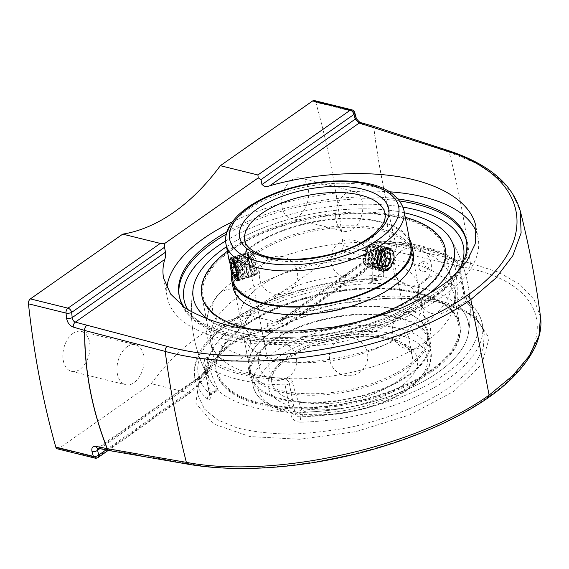 <?xml version="1.0" encoding="UTF-8"?>
<svg xmlns="http://www.w3.org/2000/svg" width="569" height="569" viewBox="0 0 569 569"><rect width="100%" height="100%" fill="white"/><g stroke="black" fill="none" stroke-linecap="round" stroke-linejoin="round"><path stroke-width="0.43" stroke-dasharray="2.85 2.13" d="M166.852 287.814A158.239 71.964 -10.8 0 0 167.272 297.431A158.239 71.964 -10.8 0 0 336.187 338.47A158.239 71.964 -10.8 0 0 478.138 238.127A158.239 71.964 -10.8 0 0 476.587 232.636M389.936 191.824A158.239 71.964 -10.8 0 0 232.23 221.903M184.086 307.175A146.24 66.509 -10.8 0 0 292.302 338.285A146.24 66.509 -10.8 0 0 432.625 294.927A146.24 66.509 -10.8 0 0 454.226 275.673M398.435 199.008A146.24 66.509 -10.8 0 0 226.967 231.718M345.824 193.36A20.569 13.016 -76.1 0 1 354.188 191.39A20.569 13.016 -76.1 0 1 361.898 214.477A20.569 13.016 -76.1 0 1 344.33 231.32A20.569 13.016 -76.1 0 1 335.717 214.549A20.569 13.016 -76.1 0 1 345.824 193.36M291.726 180.003A20.569 13.016 103.9 0 0 281.612 201.191A20.569 13.016 103.9 0 0 290.226 217.963A20.569 13.016 103.9 0 0 307.793 201.113A20.569 13.016 103.9 0 0 300.083 178.026A20.569 13.016 103.9 0 0 291.726 180.003M127.1 346.749A20.569 13.016 -76.1 0 1 135.458 344.771A20.569 13.016 -76.1 0 1 143.168 367.859A20.569 13.016 -76.1 0 1 125.6 384.708A20.569 13.016 -76.1 0 1 116.986 367.937A20.569 13.016 -76.1 0 1 127.1 346.749M72.996 333.384A20.569 13.016 103.9 0 0 62.882 354.579A20.569 13.016 103.9 0 0 71.495 371.344A20.569 13.016 103.9 0 0 89.063 354.501A20.569 13.016 103.9 0 0 81.36 331.414A20.569 13.016 103.9 0 0 72.996 333.384M540.507 316.833L534.063 299.493L519.86 284.422L498.352 272.153L470.385 263.177L396.387 245.936C386.01 203.503 378.492 164.114 373.84 127.762L449.218 152.222L475.99 163.218L497.185 176.995L512.093 193.09L520.279 211.007M469.738 303.604C467.434 301.463 465.677 298.092 464.482 293.497A3.997 1.821 169.2 0 1 464.93 294.145A3.997 1.821 169.2 0 1 464.005 295.631L465.485 301.414L458.742 306.143A132.748 60.371 169.2 0 1 468.465 333.107A132.748 60.371 169.2 0 1 307.779 412.006C305.14 411.977 303.213 411.053 301.997 409.239L295.162 414.033A3.997 1.821 169.2 0 1 290.887 415.228L285.09 384.843A3.997 1.437 -89.5 0 1 285.695 379.409A3.997 2.504 55 0 1 289.365 383.648L295.162 414.033C295.958 416.202 297.914 417.105 301.037 416.736A142.243 64.688 -10.8 0 0 444.901 374.295A142.243 64.688 -10.8 0 0 465.485 301.414A3.997 3.357 -49 0 1 468.771 301.89A3.997 3.357 -49 0 1 469.738 303.604A146.24 66.509 169.2 0 1 482.306 323.989L484.212 334.01C480.129 313.071 450.043 298.476 406.657 296.378C363.186 294.358 309.116 304.97 267.274 323.733L271.036 323.889L282.885 319.053A3.997 2.504 -125 0 0 281.371 319.301A3.997 2.504 -125 0 0 280.666 321.834L380.519 251.811A3.997 1.565 -6.5 0 0 381.486 250.609A3.997 1.565 -6.5 0 0 380.12 249.62C379.936 245.367 381.564 243.39 385.021 243.688L396.266 245.929C385.889 203.474 378.371 164.071 373.712 127.712L362.268 124.412C358.605 123.011 356.08 120.301 354.686 116.289A789.231 499.497 103.9 0 0 353.37 111.574A3.997 2.07 164.3 0 1 354.75 112.634M488.294 397.717L486.865 397.916C560.707 347.225 552.492 286.107 468.458 268.191A3.997 2.696 103.1 0 0 470.385 263.177A849.958 537.933 -76.1 0 0 449.218 152.222A3.997 2.553 -72 0 0 447.839 150.429M188.83 392.959L191.732 391.842L198.453 385.092A214.243 135.593 -76.1 0 1 203.809 378.684C214.769 350.611 238.575 333.918 275.225 328.598A214.243 135.593 -76.1 0 1 281.47 326.876L286.783 325.191L286.42 324.522L248.852 315.24A214.243 135.593 103.9 0 0 151.254 383.684L188.83 392.959L96.488 457.711A3.997 2.504 55 0 0 98.117 457.49M99.831 448.642L197.379 380.241A3.997 2.504 55 0 1 198.083 377.709A3.997 2.504 55 0 1 199.598 377.453L99.269 447.81L97.633 448.194M197.379 380.241C202.201 377.219 206.085 372.531 209.043 366.187L209.463 368.378L208.61 371.593L203.809 378.684M57.291 448.82A3.997 2.532 103.9 0 0 58.92 448.436L151.254 383.684M209.463 368.378C220.445 347.182 239.769 333.633 267.437 327.723L272.914 329.138L275.225 328.598M209.043 366.187L208.503 364.942C199.947 375.931 196.554 386.351 198.318 396.188L204.52 409.132L217.564 419.851L236.811 427.824C252.38 431.672 270.04 433.77 289.777 434.097C310.297 433.386 331.35 430.925 352.936 426.722C385.092 419.268 415.214 407.859 439.496 393.926C454.467 384.281 466.338 374.267 475.108 363.883L483.223 348.569L484.226 334.081L483.344 330.795C480.705 323.107 473.899 316.378 462.91 310.624C455.435 306.783 446.316 303.789 435.562 301.648C410.363 296.933 381.301 297.118 348.392 302.196C322.886 306.314 298.761 313.007 276.008 322.26M267.274 323.733L267.437 327.723M383.748 273.561L377.951 243.176A3.997 1.437 90.5 0 0 376.714 241.114A3.997 1.437 90.5 0 0 376.017 241.612A3.997 2.504 -125 0 0 374.388 241.839A3.997 2.504 -125 0 0 373.677 244.371L379.473 274.756A3.997 1.821 169.2 0 1 383.748 273.561C383.954 277.928 381.586 280.282 376.642 280.617A3.997 1.23 88.7 0 0 375.519 278.554A3.997 1.23 88.7 0 0 374.935 279.059A142.243 64.688 -10.8 0 0 231.064 321.492A142.243 64.688 -10.8 0 0 210.487 394.374A3.997 3.357 131 0 0 207.571 399.182C209.769 400.761 210.63 399.466 210.16 395.291A3.997 1.821 169.2 0 1 209.705 394.651L209.705 394.651A3.997 1.821 169.2 0 1 210.63 393.158L204.214 359.537L203.652 362.901L210.16 395.291M290.887 415.228C292.359 419.659 295.624 421.97 300.667 422.17A3.997 1.23 -91.3 0 1 301.037 416.736L307.779 412.006M356.066 117.349A3.997 2.056 -15.4 0 0 354.686 116.289M351.862 109.831A3.997 2.532 103.9 0 1 353.37 111.574L315.802 102.292A3.997 2.532 103.9 0 0 314.287 100.557M286.42 324.522L378.762 259.763A3.997 2.504 -125 0 0 380.391 259.542A3.997 2.504 -125 0 0 381.102 257.01A785.227 496.965 -76.1 0 0 380.519 251.811L381.614 249.009L383.207 248.696A3.997 2.596 101.3 0 0 385.021 243.688M315.802 102.292A789.231 499.497 -76.1 0 1 343.135 245.573L380.704 254.848A789.231 499.497 103.9 0 0 380.12 249.62M248.852 315.24L341.194 250.488A3.997 2.532 103.9 0 0 343.135 245.573M226.498 246.726A132.748 60.371 169.2 0 1 404.403 212.792A132.748 60.371 -10.8 0 0 226.498 246.726M425.754 296.15A132.748 60.371 169.2 0 1 209.527 320.191A132.748 60.371 -10.8 0 0 423.5 297.758A132.748 60.371 -10.8 0 0 425.754 296.15M300.667 422.17A146.24 66.509 169.2 0 0 482.306 323.989C480.634 315.639 476.125 308.277 468.778 301.897A3.997 3.357 -49 0 1 468.778 301.897L466.921 299.358L464.93 294.145L459.133 263.753A3.997 1.821 169.2 0 1 458.209 265.246A3.997 2.504 -125 0 0 454.539 261.007A3.997 3.272 -54.1 0 1 457.554 261.263A3.997 3.272 -54.1 0 1 458.685 263.113L464.482 293.497M372.638 279.55L379.473 274.756L377.894 277.9L374.935 279.059L368.193 283.782L371.28 282.473L372.638 279.55A127.612 80.77 103.9 0 0 370.647 246.498L373.677 244.371A3.997 1.821 169.2 0 1 377.951 243.176A146.24 66.509 169.2 0 1 458.685 263.113A3.997 1.821 169.2 0 1 459.133 263.753A3.997 3.997 0 0 0 457.554 261.263C438.863 248.304 411.92 241.583 376.714 241.114A3.997 3.997 0 0 0 374.388 241.839L371.849 243.617L370.647 246.498M458.742 306.143L457.17 300.425L464.005 295.631L458.209 265.246L455.179 267.373L452.625 262.345L454.539 261.007A142.243 64.688 -10.8 0 0 376.017 241.612L374.096 242.956L371.856 243.617M210.487 394.374L217.23 389.644C218.183 390.498 218.261 390.071 217.465 388.371L210.63 393.158C210.928 395.206 210.886 395.611 210.487 394.374L210.786 395.078L209.833 396.316L203.652 362.901M211.177 382.105A139.455 139.455 0 0 1 193.24 287.9A139.455 139.455 0 0 0 211.227 382.176A132.748 60.371 -10.8 0 0 308.661 411.97A132.748 60.371 -10.8 0 0 437.767 372.539A132.748 60.371 -10.8 0 0 468.465 333.114A132.748 60.371 -10.8 0 0 326.663 288.597A132.748 60.371 -10.8 0 0 211.234 382.19A132.748 60.371 169.2 0 0 217.23 389.644L217.948 390.064L210.793 395.078M205.217 358.534A142.243 64.688 -10.8 0 0 285.695 379.409L287.608 378.065A139.455 63.422 169.2 0 1 207.159 357.176L204.214 359.537M287.608 378.065C290.034 378.229 291.634 379.381 292.402 381.522L289.365 383.648A3.997 1.821 169.2 0 1 285.09 384.843A146.24 66.509 169.2 0 1 204.363 364.907M374.096 242.956A139.455 63.422 169.2 0 1 452.625 262.345M455.179 267.373A127.612 80.77 -76.1 0 1 457.17 300.425M281.47 326.876L381.102 257.01A3.997 1.551 -6.2 0 0 382.069 255.837L381.664 248.966L281.371 319.301A3.997 2.504 -125 0 0 281.363 319.309L276.413 322.033M207.571 399.182A146.24 66.509 169.2 0 1 195.003 378.798L198.325 396.209C196.654 388.727 199.264 379.914 206.142 369.743L201.483 374.95L198.083 377.709A3.997 2.504 55 0 1 198.09 377.709L97.448 448.173M468.458 268.191L383.207 248.696L282.885 319.053L337.844 303.64L393.421 297.729L441.494 302.175L475.037 316.336L489.155 338.135L481.779 364.388L453.984 391.266L409.836 414.837L355.789 431.658L299.735 439.268L249.862 436.558L213.46 423.926L195.85 403.215L199.598 377.453L206.134 369.743M206.142 369.736L208.503 364.942M211.227 382.176A132.748 60.371 169.2 0 1 368.193 283.782M207.159 357.176A127.612 80.77 103.9 0 0 217.465 388.371M301.997 409.239A127.612 80.77 -76.1 0 1 292.402 381.522M261.207 285.432A90.556 41.181 -10.8 0 0 240.324 319.209A90.556 41.181 -10.8 0 0 246.363 330.184A90.556 41.181 -10.8 0 0 397.34 319.045A90.556 41.181 -10.8 0 0 416.65 297.701A90.556 41.181 -10.8 0 0 418.229 285.268A90.556 41.181 -10.8 0 0 356.4 258.369A90.556 41.181 -10.8 0 0 261.207 285.432M264.365 301.968A90.556 41.181 169.2 0 1 415.342 290.83A90.556 41.181 169.2 0 1 421.38 301.812A90.556 41.181 169.2 0 1 400.498 335.589A90.556 41.181 169.2 0 1 305.311 362.645A90.556 41.181 169.2 0 1 243.482 335.746A90.556 41.181 169.2 0 1 245.054 323.313A90.556 41.181 169.2 0 1 264.365 301.968M373.634 266.619C380.689 262.081 380.163 245.068 374.246 244.307L369.608 245.531C364.8 249.364 362.652 254.613 363.157 261.278C363.968 264.798 365.739 266.946 368.47 267.707L373.634 266.619M248.589 258.931C249.727 265.709 251.413 270.865 253.646 274.407L255.488 275.289C260.972 274.365 250.609 250.794 248.198 252.309C247.629 252.664 247.764 254.869 248.589 258.931M390.426 248.767C394.011 253.006 394.324 258.803 391.38 266.15M234.826 278.469C232.124 273.476 229.798 262.039 229.954 258.995M425.576 341.777A123.921 56.352 -10.8 0 0 452.006 312.573A123.921 56.352 -10.8 0 0 454.154 295.56A123.921 56.352 -10.8 0 0 369.544 258.753A123.921 56.352 -10.8 0 0 239.286 295.78A123.921 56.352 -10.8 0 0 210.708 341.997A123.921 56.352 -10.8 0 0 218.973 357.026A123.921 56.352 -10.8 0 0 425.576 341.777M431.131 370.896A123.921 56.352 -10.8 0 0 459.709 324.679A123.921 56.352 -10.8 0 0 327.424 292.537A123.921 56.352 -10.8 0 0 216.263 371.116A123.921 56.352 -10.8 0 0 300.873 407.923A123.921 56.352 -10.8 0 0 431.131 370.896M416.871 296.122A123.921 56.352 -10.8 0 0 445.449 249.898A123.921 56.352 -10.8 0 0 313.163 217.763A123.921 56.352 -10.8 0 0 201.995 296.342A123.921 56.352 -10.8 0 0 286.605 333.149A123.921 56.352 -10.8 0 0 416.871 296.122M425.925 268.234A4.851 3.336 -115.3 0 0 421.949 262.807A4.851 3.336 -115.3 0 0 419.317 263.675A4.851 3.336 -115.3 0 0 419.261 268.753A4.851 3.336 -115.3 0 0 423.222 271.939A4.851 3.336 -115.3 0 0 425.925 268.234M422.418 325.24A123.921 56.352 169.2 0 1 292.16 362.268A123.921 56.352 169.2 0 1 207.55 325.461A123.921 56.352 169.2 0 1 209.705 308.448A123.921 56.352 169.2 0 1 236.128 279.237A123.921 56.352 169.2 0 1 442.739 263.995A123.921 56.352 169.2 0 1 450.997 279.016A123.921 56.352 169.2 0 1 422.418 325.24M410.398 244.236A90.613 41.21 -10.8 0 0 314.003 222.166A90.613 41.21 -10.8 0 0 232.501 278.17M409.41 239.065A91.751 41.729 -10.8 0 0 313.903 221.654A91.751 41.729 -10.8 0 0 231.512 273.006M391.451 287.957A90.613 41.21 -10.8 0 0 412.347 254.158A90.613 41.21 -10.8 0 0 315.624 230.658A90.613 41.21 -10.8 0 0 234.336 288.113A90.613 41.21 -10.8 0 0 296.2 315.027A90.613 41.21 -10.8 0 0 391.451 287.957M416.024 295.916A122.79 55.84 -10.8 0 0 345.426 214.143A122.79 55.84 -10.8 0 0 209.719 309.308A122.79 55.84 -10.8 0 0 416.024 295.916M416.913 296.136A123.978 56.381 -10.8 0 0 445.499 249.891A123.978 56.381 -10.8 0 0 313.156 217.742A123.978 56.381 -10.8 0 0 201.945 296.357A123.978 56.381 -10.8 0 0 286.591 333.178A123.978 56.381 -10.8 0 0 416.913 296.136M405.263 217.33A123.978 56.381 -10.8 0 0 227.365 251.263M259.051 330.39A123.978 56.381 -10.8 0 0 349.828 324.017M413.293 253.013A91.751 41.729 -10.8 0 0 315.347 229.215A91.751 41.729 -10.8 0 0 233.034 287.395M431.366 371.906A123.978 56.381 -10.8 0 0 459.958 325.66A123.978 56.381 -10.8 0 0 327.609 293.512A123.978 56.381 -10.8 0 0 216.398 372.126A123.978 56.381 -10.8 0 0 301.044 408.947A123.978 56.381 -10.8 0 0 431.366 371.906M407.511 367.844A91.751 41.729 -10.8 0 0 428.67 333.619A91.751 41.729 -10.8 0 0 330.724 309.828A91.751 41.729 -10.8 0 0 248.411 368.008A91.751 41.729 -10.8 0 0 311.058 395.263A91.751 41.729 -10.8 0 0 407.511 367.844M431.174 370.903A123.978 56.381 -10.8 0 0 459.766 324.664A123.978 56.381 -10.8 0 0 327.424 292.509A123.978 56.381 -10.8 0 0 216.206 371.123A123.978 56.381 -10.8 0 0 300.852 407.952A123.978 56.381 -10.8 0 0 431.174 370.903M430.285 370.689A122.79 55.84 -10.8 0 0 359.693 288.917A122.79 55.84 -10.8 0 0 223.98 384.082A122.79 55.84 -10.8 0 0 430.285 370.689M406.472 366.699A90.613 41.21 -10.8 0 0 427.369 332.901A90.613 41.21 -10.8 0 0 330.646 309.401A90.613 41.21 -10.8 0 0 249.357 366.863A90.613 41.21 -10.8 0 0 311.222 393.776A90.613 41.21 -10.8 0 0 406.472 366.699M408.094 375.191A90.613 41.21 -10.8 0 0 428.99 341.393A90.613 41.21 -10.8 0 0 332.26 317.9A90.613 41.21 -10.8 0 0 250.979 375.355A90.613 41.21 -10.8 0 0 312.843 402.269A90.613 41.21 -10.8 0 0 408.094 375.191M408.955 375.405A91.751 41.729 -10.8 0 0 430.114 341.18A91.751 41.729 -10.8 0 0 332.168 317.388A91.751 41.729 -10.8 0 0 249.855 375.568A91.751 41.729 -10.8 0 0 312.502 402.824A91.751 41.729 -10.8 0 0 408.955 375.405M394.025 258.724L390.59 267.245M382.681 271.214L377.667 266.342L377.176 257.444L381.024 249.613L386.742 247.394L387.695 247.75M388.421 248.226L391.031 253.162L387.581 266.633L379.502 270.439L374.743 265.623L374.253 256.726L378.101 248.895L383.819 246.669L388.108 252.43L384.623 265.965L376.578 269.713L371.827 264.905L371.337 256L375.177 248.176L380.896 245.95L385.199 251.775L381.714 265.232L373.662 268.995L368.904 264.18L368.413 255.282L372.261 247.451L377.98 245.225L382.276 251.021L378.826 264.471L370.739 268.269L365.981 263.461L365.49 254.563L369.338 246.733L375.056 244.506L379.345 250.253L375.874 263.781L371.799 267.124L366.336 266.633L363.164 260.872L366.223 248.077L372.446 245.011L376.593 250.46L375.071 259.933L376.628 250.644L373.008 245.751L367.531 248.39L364.793 260.005L369.487 266.207L376.536 262.942L379.537 251.32L375.924 246.469L370.476 249.08L367.716 260.758L371.564 266.641L377.816 265.353M377.901 265.282L379.473 263.632L382.46 252.074L378.84 247.195L373.364 249.834L370.647 261.498L375.341 267.665L382.368 264.379L385.391 252.821L381.771 247.92L376.28 250.566L373.563 262.181L378.25 268.376L385.284 265.118L388.3 253.489L384.687 248.632L379.231 251.249L376.472 262.899L378.57 267.501M381.792 269.201L388.236 265.794L391.216 254.215L387.66 249.371L382.254 251.832M379.246 262.458L379.559 264.372M375.063 259.926L377.247 260.958M371.799 267.124A12.056 7.632 -76.1 0 0 377.226 260.958L379.025 250.46L374.686 244.414L368.186 247.543L364.978 261.057L370.362 268.177L376.813 266.136L381.394 258.49L381.628 249.763L377.603 245.132L371.13 248.226L367.908 261.811L373.285 268.902L379.736 266.854L384.31 259.208L384.552 250.488L380.526 245.858L374.018 248.994L370.832 262.558L376.209 269.621L382.653 267.579L387.233 259.926L387.468 251.206L383.442 246.576L376.934 249.72L373.741 263.234L379.125 270.346L385.576 268.298L390.149 260.652L390.391 251.932L386.365 247.302L379.886 250.403L376.664 263.945L382.489 271.157M387.14 270.04L393.207 260.887L392.397 250.502M369.942 264.613A9.808 6.202 103.9 0 0 375.512 251.178A9.808 6.202 103.9 0 0 366.82 247.536A9.808 6.202 103.9 0 0 365.675 248.788A9.808 6.202 103.9 0 0 362.965 259.756A9.808 6.202 103.9 0 0 369.942 264.613M384.786 253.283L384.239 251.505L379.153 252.095L375.988 259.002L377.908 265.318L382.439 264.791M389.317 252.757L384.239 251.505M384.224 253.347L379.153 252.095M381.059 260.253L375.988 259.002M382.987 266.569L379.857 265.794M230.196 266.527L230.075 258.731M230.609 257.956L234.264 260.438L238.055 268.177L240.324 276.399L240.004 280.204L238.767 279.329M238.255 278.561L233.333 261.64M233.297 260.943L233.767 257.408L234.513 256.655L237.87 259.293L241.661 267.032L243.93 275.254L243.61 279.059L238.432 268.724L237.373 256.263L238.119 255.509L241.476 258.148L245.267 265.887L247.536 274.109L247.216 277.914L242.031 267.544L240.986 255.097L241.733 254.364L245.083 257.003L248.873 264.741L251.142 272.964L250.829 276.769L250.388 276.69L245.637 266.399L244.585 253.966L245.339 253.219L248.696 255.858L252.487 263.596L254.756 271.818L254.435 275.624L249.258 265.296L248.191 252.835L248.945 252.074L249.748 252.209L255.481 262.359L257.302 273.476L256.448 273.76L252.593 266.769L250.381 256.071L252.259 266.591L255.623 273.305L256.192 273.12L254.379 263.667L248.838 254.357L247.195 254.884L248.048 265.673L252.01 274.443L252.586 274.265L250.758 264.777L245.218 255.495L243.596 256.022L244.428 266.783L248.397 275.581L248.98 275.396L247.152 265.922L241.626 256.647L239.997 257.152L240.822 267.935L244.805 276.74L245.367 276.548L243.553 267.103L238.02 257.793L236.384 258.312L237.223 269.109L241.199 277.878L241.761 277.708L239.94 268.227L234.392 258.931L232.6 259.912M232.465 260.524L233.93 271.342L237.579 279.016L238.162 278.838M250.381 256.071L248.162 255.424M249.236 252.031A12.056 2.724 72.4 0 0 248.994 252.06A12.056 2.724 72.4 0 0 248.184 255.424L250.787 268.568L254.898 275.474L255.197 275.176L253.169 264.052L246.846 253.255L245.801 253.07L244.578 257.16L245.943 265.673L248.831 273.696L251.285 276.619L251.59 276.321L249.549 265.161L243.219 254.386L242.188 254.215L240.972 258.305L242.337 266.818L245.225 274.841L247.679 277.764L247.992 277.452L245.936 266.299L239.627 255.545L238.582 255.36L237.365 259.45L238.731 267.963L241.619 275.986L244.073 278.91L244.378 278.604L242.344 267.487L236.035 256.69L234.976 256.505L234.229 265.026L238.319 277.722M238.888 278.696L240.467 280.055L240.772 279.756L238.731 268.611L232.401 257.821L231.37 257.65L230.31 264.023L233.183 275.453M251.96 253.518A9.808 2.219 -107.6 0 0 252.764 264.023A9.808 2.219 -107.6 0 0 258.034 271.939A9.808 2.219 -107.6 0 0 258.106 271.818A9.808 2.219 -107.6 0 0 256.839 262.209A9.808 2.219 -107.6 0 0 252.337 253.639A9.808 2.219 -107.6 0 0 251.96 253.518M237.479 260.325L237.75 265.574L240.374 272.771L242.743 274.72L242.472 269.471L239.848 262.273L237.479 260.325L231.213 262.316M234.442 266.626L237.75 265.574M236.341 274.052L240.374 272.771M236.476 276.712L242.743 274.72M236.206 271.456L242.472 269.471M233.582 264.258L239.848 262.273M372.396 125.969A3.997 2.447 106.1 0 1 373.712 127.712A3.997 2.397 172.8 0 1 373.84 127.762A3.997 2.553 108 0 0 372.467 125.991M396.387 245.936A3.997 1.181 -13.8 0 0 396.266 245.929A3.997 2.596 101.3 0 1 394.452 250.943A3.997 2.696 103.1 0 0 396.387 245.936M188.119 464.219A3.997 2.504 99.8 0 0 189.52 463.799C275.609 480.272 415.441 449.09 486.865 397.916M109.049 450.527A3.997 2.504 99.8 0 0 110.45 450.1L189.52 463.799M108.921 450.506A3.997 2.61 101.6 0 0 110.45 450.1L99.269 447.81A3.997 2.61 -78.4 0 1 97.74 448.216M198.453 385.092L106.026 449.908M94.859 458.095A3.997 2.532 103.9 0 0 96.488 457.711L58.92 448.436M370.732 282.921L377.894 277.9L375.519 278.561C284.486 279.308 183.495 331.834 195.003 378.798A146.24 66.509 169.2 0 1 205.181 345.924A146.24 66.509 169.2 0 1 376.642 280.617M360.931 122.662A3.997 2.447 -73.9 0 1 362.268 124.412M286.776 325.191L380.391 259.542A3.997 3.997 0 0 0 382.069 255.837A3.997 1.551 -6.2 0 0 380.704 254.848A3.997 2.532 103.9 0 1 378.762 259.763L341.194 250.488M225.623 240.964A142.243 64.688 169.2 0 1 403.101 207.109M460.734 266.555A142.243 64.688 169.2 0 1 326.087 338.363A142.243 64.688 169.2 0 1 187.798 309.7M179.242 296.1A146.24 66.509 -10.8 0 0 179.406 297.025A146.24 66.509 -10.8 0 0 335.518 334.949A146.24 66.509 -10.8 0 0 466.708 242.216A146.24 66.509 -10.8 0 0 466.516 241.299M399.986 201.021A146.24 66.509 -10.8 0 0 226.27 234.158M267.003 325.511C271.42 326.727 275.972 325.496 280.666 321.834M410.107 385.953A90.556 41.181 169.2 0 1 314.92 413.016A90.556 41.181 169.2 0 1 253.091 386.116A90.556 41.181 169.2 0 1 334.323 328.697A90.556 41.181 169.2 0 1 430.989 352.175A90.556 41.181 169.2 0 1 410.107 385.953M395.718 382.404A71.417 32.476 -10.8 0 0 412.191 355.767A71.417 32.476 -10.8 0 0 335.952 337.246A71.417 32.476 -10.8 0 0 271.89 382.532A71.417 32.476 -10.8 0 0 320.653 403.741A71.417 32.476 -10.8 0 0 395.718 382.404M399.851 387.176A75.912 34.524 169.2 0 1 272.309 395.455A75.912 34.524 169.2 0 1 356.208 336.62A75.912 34.524 169.2 0 1 399.851 387.176M407.475 389.054A86.054 39.133 -10.8 0 0 358.001 331.748A86.054 39.133 -10.8 0 0 262.892 398.442A86.054 39.133 -10.8 0 0 407.475 389.054M368.62 240.331A71.417 32.476 169.2 0 1 293.547 261.669A71.417 32.476 169.2 0 1 244.791 240.459L271.89 382.532C267.238 370.22 296.627 346.677 334.977 339.935C353.363 336.371 370.006 335.923 384.9 338.576C401.92 342.431 411.017 348.157 412.191 355.767L385.085 213.695A71.417 32.476 169.2 0 1 368.62 240.331M403.89 210.11A90.556 41.181 -10.8 0 0 307.224 186.625A90.556 41.181 -10.8 0 0 225.985 244.044M163.595 278.163L167.272 297.431M475.947 226.647L478.138 238.127M290.226 217.963L344.33 231.32M300.083 178.026L354.188 191.39M71.495 371.344L125.6 384.708M81.36 331.414L135.458 344.771M191.732 391.842L108.266 450.371M208.61 371.593L217.934 357.133C222.692 351.486 228.418 346.578 235.104 342.417C245.943 335.781 258.546 331.35 272.914 329.138M179.05 295.183L179.406 297.025C185.658 335.084 258.731 351.834 333.854 337.481C410.647 323.939 475.129 280.624 466.708 242.216L466.352 240.381M450.527 238.909A139.455 139.455 0 0 1 468.465 333.121A139.455 139.455 0 0 0 450.52 238.902M246.363 330.184C242.935 323.989 244.215 330.134 245.054 323.313M416.65 297.701C417.561 290.681 418.635 296.862 415.342 290.83M243.482 335.746L253.091 386.116C257.529 401.714 272.715 411.11 298.64 414.303C315.084 416.252 332.666 415.413 351.386 411.778C374.48 407.098 393.784 399.438 409.31 388.805L418.898 380.946C424.609 375.44 428.407 369.658 430.292 363.605L430.989 352.175L421.38 301.812M418.229 285.268L410.946 247.11M240.324 319.209L233.048 281.05M230.545 267.928L229.599 262.985M237.678 280.944L255.488 275.289M230.381 257.963L248.198 252.309M388.691 247.871L374.246 244.307M382.909 271.278L368.463 267.714M459.709 324.679L454.154 295.56M216.263 371.116L210.708 341.997M423.222 271.939A5.142 5.142 0 0 0 424.638 261.811A5.142 5.142 0 0 0 419.317 263.675M450.997 279.016L445.449 249.898M207.55 325.461L201.995 296.342M452.006 312.573L454.809 303.654C455.997 298.056 456.075 292.445 455.022 286.812C453.92 281.193 451.786 276.001 448.621 271.235L442.739 263.995M209.705 308.448L206.896 317.36C205.708 322.957 205.637 328.576 206.682 334.202C207.785 339.821 209.918 345.013 213.091 349.779L218.973 357.026M282.06 342.602A19.175 19.175 0 0 0 259.044 366.543A19.175 19.175 0 0 0 291.285 374.509A19.175 19.175 0 0 0 282.06 342.602M236.306 289.6A19.175 19.175 0 0 0 213.283 313.54A19.175 19.175 0 0 0 245.531 321.506A19.175 19.175 0 0 0 236.306 289.6M354.409 240.388A19.175 19.175 0 0 0 331.386 264.329A19.175 19.175 0 0 0 363.634 272.288A19.175 19.175 0 0 0 354.409 240.388M441.181 276.299A19.175 19.175 0 0 0 418.165 300.24A19.175 19.175 0 0 0 450.406 308.199A19.175 19.175 0 0 0 441.181 276.299M416.06 311.798A19.175 19.175 0 0 0 393.037 335.738A19.175 19.175 0 0 0 425.285 343.704A19.175 19.175 0 0 0 416.06 311.798M416.835 248.091A19.175 19.175 0 0 0 393.819 272.039A19.175 19.175 0 0 0 426.06 279.998A19.175 19.175 0 0 0 416.835 248.091M283.106 256.775A19.175 19.175 0 0 0 260.09 280.716A19.175 19.175 0 0 0 292.338 288.682A19.175 19.175 0 0 0 283.106 256.775M235.886 323.498A19.175 19.175 0 0 0 212.87 347.439A19.175 19.175 0 0 0 245.118 355.397A19.175 19.175 0 0 0 235.886 323.498M353.214 337.986A19.175 19.175 0 0 0 330.198 361.927A19.175 19.175 0 0 0 362.439 369.886A19.175 19.175 0 0 0 353.214 337.986M412.347 254.158L410.726 245.666M234.336 288.113L232.714 279.621M459.958 325.66L459.766 324.664M216.398 372.126L216.206 371.123M428.99 341.393L427.369 332.901M250.979 375.355L249.357 366.863M430.114 341.18L428.67 333.619M249.855 375.568L248.411 368.008M391.024 253.162L391.216 254.215M387.581 266.633L388.236 265.794M388.108 252.43L388.3 253.489M384.623 265.965L385.284 265.118M385.199 251.775L385.391 252.821M381.707 265.225L382.368 264.379M382.268 251.021L382.46 252.074M378.819 264.471L379.473 263.632M379.345 250.26L379.537 251.32M375.874 263.781L376.536 262.942M367.531 248.39L368.193 247.551M364.793 260.005L364.985 261.057M370.476 249.08L371.137 248.233M367.716 260.758L367.908 261.811M373.364 249.834L374.018 248.994M370.647 261.498L370.839 262.558M376.28 250.566L376.941 249.727M373.563 262.181L373.755 263.234M379.231 251.249L379.893 250.403M376.472 262.899L376.664 263.945M382.14 251.975L382.46 251.569M370.362 268.177L370.739 268.269M373.285 268.902L373.662 268.995M376.209 269.621L376.578 269.713M379.125 270.346L379.502 270.439M382.048 271.064L382.418 271.157M374.686 244.414L375.056 244.506M377.603 245.132L377.98 245.225M380.526 245.858L380.896 245.95M383.449 246.576L383.819 246.669M386.365 247.302L386.742 247.394M362.965 259.756L363.164 260.872M365.675 248.788L366.223 248.077M230.175 258.539L229.826 259.251M239.577 280.119L238.688 279.628M237.97 279.23L237.579 279.016M233.767 257.416L232.771 259.464M243.198 278.981L241.199 277.878M237.373 256.263L236.384 258.312M246.797 277.836L244.805 276.74M240.993 255.097L239.997 257.152M250.396 276.683L248.397 275.581M244.599 253.973L243.596 256.022M254.009 275.545L252.01 274.443M248.191 252.835L247.195 254.884M256.448 273.76L255.623 273.305M256.192 273.12L255.189 275.176M248.838 254.357L246.846 253.255M252.586 274.265L251.59 276.314M245.218 255.495L243.219 254.393M248.98 275.396L247.984 277.444M241.626 256.647L239.627 255.552M245.367 276.548L244.371 278.604M238.02 257.793L236.028 256.697M241.761 277.708L240.765 279.756M234.392 258.931L232.401 257.828M245.801 253.07L245.339 253.219M242.188 254.215L241.733 254.364M238.582 255.36L238.119 255.509M234.976 256.505L234.513 256.655M231.37 257.65L230.907 257.8M254.898 275.474L254.435 275.624M251.285 276.619L250.829 276.769M247.679 277.764L247.216 277.914M244.073 278.91L243.61 279.059M240.467 280.055L240.004 280.204M252.337 253.639L249.748 252.209M258.106 271.818L257.302 273.476"/><path stroke-width="0.85" d="M66.601 318.306C67.427 322.723 69.646 325.646 73.245 327.09L84.625 330.433C84.361 370.263 91.879 409.666 107.178 448.656L95.997 446.366C92.605 446.025 91.289 447.782 92.036 451.637A789.231 499.497 103.9 0 0 93.352 456.352L55.783 447.078A789.231 499.497 -76.1 0 1 28.45 303.803L66.018 313.078A789.231 499.497 103.9 0 0 66.601 318.306A3.997 1.565 -6.5 0 0 72.213 317.602L165.472 252.209L164.526 247.259L164.583 243.553L200.004 218.709L258.226 177.891L261.015 179.598L261.96 184.548L355.212 119.149A3.997 2.056 -15.4 0 0 356.066 117.349L354.75 112.634A3.997 2.07 164.3 0 1 353.911 114.461A3.997 2.504 -125 0 0 350.234 110.215L257.899 174.968L258.234 177.884M232.23 221.903A158.239 71.964 -10.8 0 0 203.759 238.411A158.239 71.964 -10.8 0 0 166.852 287.814M476.587 232.636A158.239 71.964 -10.8 0 0 389.936 191.824M261.96 183.879C263.34 186.589 266.043 187.194 270.055 185.686M261.015 179.598L353.911 114.461A785.227 496.965 -76.1 0 1 355.212 119.149L359.238 123.032L269.763 185.771C314.664 173.054 365.689 170.081 405.413 177.884C444.994 185.807 471.523 204.15 475.947 226.647L475.2 243.902L466.658 261.576L450.748 278.796C436.786 289.785 419.986 299.678 400.356 308.462C379.509 316.4 357.389 322.587 334.003 327.026L298.896 330.888C275.673 331.571 253.881 330.212 233.525 326.805C214.477 322.274 198.375 316.001 185.238 307.985L170.679 294.116L163.595 278.163C162.442 272.067 162.834 265.815 164.768 259.4L75.3 322.139C73.515 321.414 72.483 319.899 72.213 317.602A785.227 496.965 -76.1 0 1 71.637 312.402A3.997 1.551 173.8 0 1 66.018 313.078A3.997 2.532 103.9 0 1 67.96 308.163A3.997 2.504 55 0 1 71.637 312.402L164.526 247.259M164.726 259.549C165.487 257.707 165.686 255.076 165.323 251.647M454.226 275.673A146.24 66.509 -10.8 0 0 466.352 240.381A146.24 66.509 -10.8 0 0 398.435 199.008M226.967 231.718A146.24 66.509 -10.8 0 0 212.778 240.637A146.24 66.509 -10.8 0 0 179.05 295.183A146.24 66.509 -10.8 0 0 184.086 307.175M360.931 122.662A3.997 2.447 -73.9 0 0 360.895 122.655A3.997 2.447 -73.9 0 0 359.238 123.032L446.053 150.764C531.624 176.646 541.126 244.762 467.291 295.318L470.848 299.529L489.091 395.135L488.294 397.717M446.053 150.764A3.997 2.553 -72 0 1 447.839 150.429C488.323 163.744 512.47 183.936 520.279 211.007L521.112 232.97L512.797 255.694L495.805 278.177L470.848 299.529M470.848 299.522C398.158 351.578 254.343 376.273 165.195 351.393L84.753 330.489C84.489 370.298 92.007 409.687 107.299 448.664L186.362 462.348C274.038 479.169 416.416 447.39 489.084 395.135L512.726 375.64L529.561 355.632L538.957 335.824L540.507 316.833M164.583 243.56L160.302 243.411L122.726 234.129A214.243 135.593 103.9 0 0 220.324 165.693L257.899 174.968M160.302 243.411L67.96 308.163L30.392 298.889A3.997 2.532 103.9 0 0 28.45 303.803M30.392 298.889L122.726 234.129M97.633 448.194L97.519 450.264A3.997 2.056 164.6 0 1 92.036 451.637M55.783 447.078A3.997 2.532 103.9 0 0 57.291 448.82L94.859 458.095A3.997 3.997 0 0 0 98.117 457.49A3.997 2.504 55 0 0 98.828 454.958A785.227 496.965 -76.1 0 1 97.519 450.264L99.831 448.642M220.324 165.693L312.666 100.941L350.234 110.215A3.997 2.532 103.9 0 1 351.862 109.831A3.997 3.997 0 0 1 354.75 112.634M351.862 109.831L314.287 100.557A3.997 2.532 103.9 0 0 312.666 100.941M223.944 248.482A132.748 60.371 169.2 0 1 226.498 246.726A132.748 60.371 -10.8 0 0 193.24 287.9A132.748 60.371 -10.8 0 0 209.527 320.191A132.748 60.371 169.2 0 1 193.247 287.886A132.748 60.371 169.2 0 1 223.944 248.482M404.403 212.792A132.748 60.371 169.2 0 1 450.492 238.852A132.748 60.371 169.2 0 1 425.754 296.15A132.748 60.371 -10.8 0 0 450.477 238.824A132.748 60.371 -10.8 0 0 404.403 212.792M391.38 266.15L388.022 270.175L382.909 271.278C375.028 270.026 376.486 253.504 383.997 249.08L388.691 247.878L390.426 248.767M229.954 258.995L230.381 257.963L231.853 258.959C236.121 262.899 241.619 280.453 237.678 280.944L235.879 280.048L234.826 278.469M232.501 278.17A90.613 41.21 -10.8 0 0 232.714 279.621A90.613 41.21 -10.8 0 0 294.586 306.535A90.613 41.21 -10.8 0 0 389.829 279.457A90.613 41.21 -10.8 0 0 410.726 245.666A90.613 41.21 -10.8 0 0 410.398 244.236M231.512 273.006A91.751 41.729 -10.8 0 0 231.597 279.834A91.751 41.729 -10.8 0 0 294.244 307.089A91.751 41.729 -10.8 0 0 390.69 279.671A91.751 41.729 -10.8 0 0 411.849 245.452A91.751 41.729 -10.8 0 0 409.41 239.065M349.828 324.017A123.978 56.381 -10.8 0 0 416.721 295.133A123.978 56.381 -10.8 0 0 445.314 248.895A123.978 56.381 -10.8 0 0 405.263 217.33M227.365 251.263A123.978 56.381 -10.8 0 0 201.753 295.354A123.978 56.381 -10.8 0 0 259.051 330.39M231.597 279.834L233.034 287.395A91.751 41.729 -10.8 0 0 295.681 314.65A91.751 41.729 -10.8 0 0 392.133 287.231A91.751 41.729 -10.8 0 0 413.293 253.013L411.849 245.452M390.59 267.245L382.681 271.214M387.695 247.75L388.421 248.226M378.57 267.501L381.792 269.201M382.254 251.832L379.246 262.458M379.551 264.372L383.947 270.403L390.675 267.131L394.025 258.724A12.056 7.632 -76.1 0 0 392.397 250.502L387.695 248.24L382.453 251.569L379.551 264.372M382.489 271.157L387.14 270.04M388.072 265.979L382.987 266.569L381.059 260.253L384.224 253.347L389.317 252.757L391.237 259.073L388.072 265.979L383.001 264.727L386.166 257.821L384.786 253.283M391.237 259.073L386.166 257.821M379.857 265.794L377.908 265.318M382.439 264.791L383.001 264.727M230.075 258.731L230.609 257.956M238.767 279.329L238.255 278.561M233.333 261.64L233.297 260.943M232.6 259.912L232.465 260.524M237.636 279.927L238.162 278.838L235.858 268.134L232.394 260.424L229.819 259.244L230.196 266.527A12.056 2.724 72.4 0 0 233.183 275.453L237.636 279.927L235.858 268.134M238.319 277.722L238.888 278.696M231.483 267.565L231.213 262.316L233.582 264.258L236.206 271.456L236.476 276.712L234.108 274.763L231.483 267.565L234.442 266.626M234.108 274.763L236.341 274.052M467.291 295.318C395.91 346.592 254.677 370.86 167.115 346.372L75.3 322.139A3.997 2.468 -73.6 0 0 73.245 327.09M447.839 150.429L372.467 125.991A3.997 2.553 108 0 0 372.46 125.991A3.997 2.553 108 0 0 370.682 126.325A3.997 2.447 106.1 0 1 372.332 125.948A3.997 2.447 106.1 0 0 372.332 125.948A3.997 2.447 106.1 0 1 372.396 125.969M520.286 211.007C528.999 245.424 535.749 280.737 540.522 316.933C541.503 323.498 541.24 333.747 534.931 347.481C525.664 365.732 510.144 382.453 488.387 397.646C444.04 428.542 375.476 453.557 308.227 463.379C283.134 467.106 259.044 468.792 235.957 468.443C218.788 468.166 202.82 466.758 188.04 464.212A3.997 2.504 99.8 0 1 186.362 462.348A849.958 537.933 103.9 0 1 165.195 351.393A3.997 2.354 -75.4 0 1 167.115 346.372M86.68 325.482A3.997 2.361 104.6 0 0 84.753 330.489A3.997 1.97 -179.5 0 1 84.625 330.433A3.997 2.468 106.4 0 1 86.68 325.482M97.74 448.216A3.997 2.61 -78.4 0 1 97.676 448.201L108.85 450.492A3.997 2.61 101.6 0 0 108.857 450.492A3.997 2.61 101.6 0 1 107.178 448.656A3.997 1.607 -21.5 0 0 107.299 448.664A3.997 2.504 99.8 0 0 108.971 450.513L188.04 464.212A3.997 2.504 99.8 0 0 188.119 464.219M97.847 448.002L97.676 448.201A3.997 2.61 -78.4 0 1 95.997 446.366M106.026 449.908L98.828 454.958A3.997 2.07 -15.7 0 1 93.352 456.352A3.997 2.532 103.9 0 0 94.859 458.095M187.798 309.7A142.243 64.688 169.2 0 1 216.803 246.718A142.243 64.688 169.2 0 1 225.623 240.964M403.101 207.109A142.243 64.688 169.2 0 1 460.734 266.555M226.27 234.158A146.24 66.509 -10.8 0 0 213.133 242.479A146.24 66.509 -10.8 0 0 179.242 296.1M466.516 241.299A146.24 66.509 -10.8 0 0 399.986 201.021M244.791 240.459A71.417 32.476 169.2 0 1 308.853 195.174A71.417 32.476 169.2 0 1 385.085 213.695L385.042 218.297L384.445 220.48C382.61 225.914 377.603 231.576 369.416 237.486C342.168 257.686 281.712 266.733 255.246 252.138C248.895 248.532 245.41 244.634 244.791 240.459M383.001 243.888A90.556 41.181 -10.8 0 0 403.89 210.11C398.122 191.853 378.698 182.137 345.618 180.963C323.377 180.458 301.35 183.986 279.528 191.54C261.676 197.912 247.743 205.942 237.728 215.615C228.126 225.438 224.214 234.912 225.985 244.044A90.556 41.181 -10.8 0 0 287.814 270.944A90.556 41.181 -10.8 0 0 383.001 243.888M378.869 239.115A86.054 39.133 169.2 0 1 234.293 248.504A86.054 39.133 169.2 0 1 329.401 181.81A86.054 39.133 169.2 0 1 378.869 239.115M371.251 237.23A75.912 34.524 -10.8 0 0 327.609 186.675A75.912 34.524 -10.8 0 0 243.71 245.509A75.912 34.524 -10.8 0 0 371.251 237.23M372.46 125.991A3.997 3.997 0 0 0 372.332 125.948L360.895 122.655C360.44 123.324 355.696 118.516 356.066 117.349M108.266 450.371L98.117 457.49M410.946 247.11L403.89 210.11M233.048 281.05L230.545 267.928M229.599 262.985L225.985 244.044M445.499 249.891L445.314 248.895M201.945 296.357L201.753 295.354M382.14 251.975L382.46 251.569M230.175 258.539L229.826 259.251M238.688 279.628L237.97 279.23"/></g></svg>
